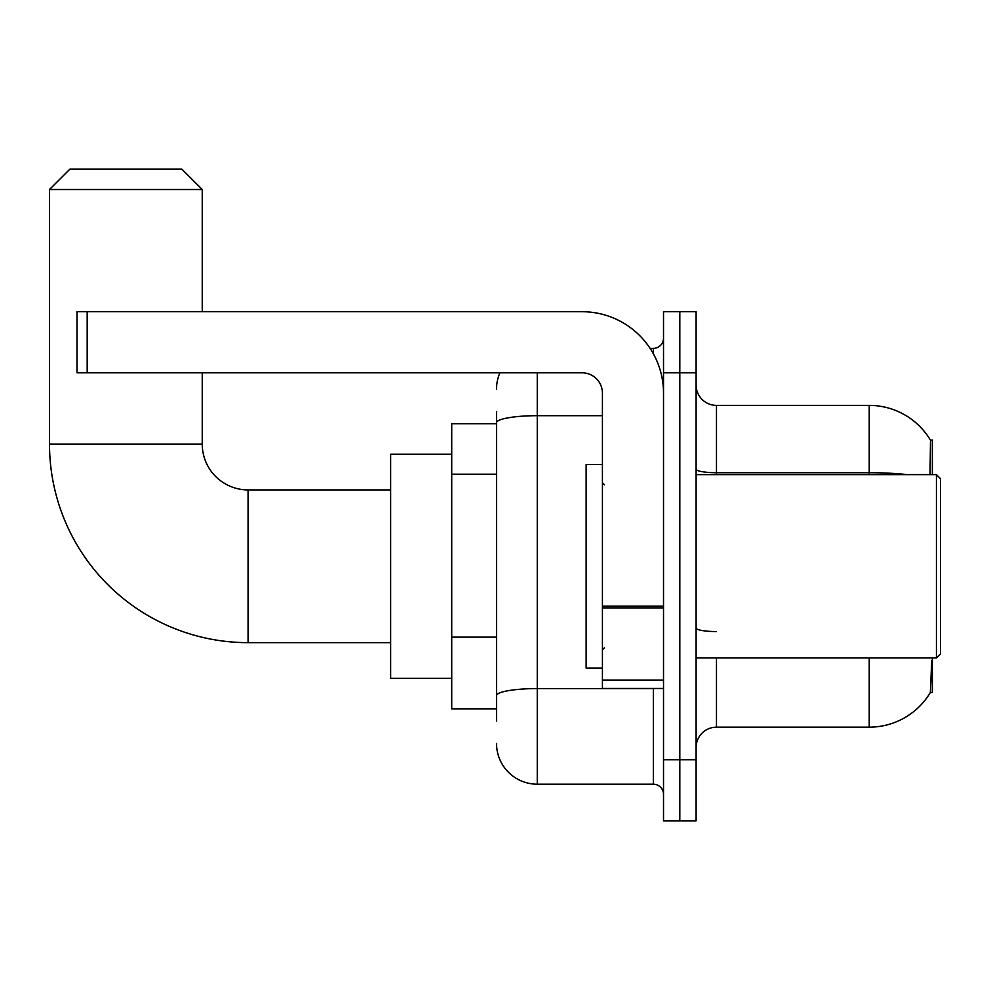 <?xml version="1.0" encoding="UTF-8"?>
<svg xmlns="http://www.w3.org/2000/svg" width="990" height="990" viewBox="0 0 990 990"><rect width="100%" height="100%" fill="white"/><g stroke="black" fill="none" stroke-linecap="round" stroke-linejoin="round"><path stroke-width="1.49" d="M932.357 474.631L932.357 440.018L930.501 440.265A71.28 71.28 0 0 0 869.22 405.393A71.28 71.28 0 0 1 930.352 440.018A71.28 71.28 0 0 0 869.22 405.393L716.475 405.393A20.369 20.369 0 0 1 696.106 385.023A20.369 20.369 0 0 0 716.475 405.393L716.475 474.631M932.357 657.929L932.357 692.542L930.352 692.542L931.763 660.367M496.522 461.983L496.522 411.506L496.522 423.72L451.725 423.72L451.725 708.84L496.522 708.84M696.106 747.537A20.369 20.369 0 0 1 716.475 727.167L869.22 727.167L869.22 657.929M930.711 691.936A71.28 71.28 0 0 1 869.22 727.167M679.821 759.751L679.821 820.846L696.106 820.846L696.106 759.751L679.821 759.751L679.821 820.846L663.523 820.846L663.523 759.751L679.821 759.751L679.821 372.809L679.821 759.751M663.523 759.751L663.523 311.714L679.821 311.714L679.821 372.809L679.821 311.714L696.106 311.714L696.106 759.751M930.006 474.631L930.501 440.265A71.28 71.28 0 0 0 869.22 405.393L869.22 472.713L716.475 472.713A20.369 3.539 0 0 1 696.106 469.173M496.522 721.054L496.522 411.506M537.261 372.809L537.261 784.191L653.338 784.191L653.338 688.471M650.096 348.369L653.338 348.369A10.185 10.185 0 0 0 663.523 338.184M496.522 702.727L496.522 649.353M663.523 794.376A10.185 10.185 0 0 0 653.338 784.191M496.522 389.095A40.726 40.726 0 0 1 499.925 372.809M537.261 784.191A40.726 40.726 0 0 1 496.522 743.465M390.629 642.646L248.069 642.646A198.569 198.569 0 0 1 49.5 444.089L49.5 189.511L69.869 169.154L181.875 169.154L202.245 189.511L49.5 189.511M248.069 642.646L248.069 489.914A45.825 45.825 0 0 1 202.245 444.089L202.245 372.809M202.245 311.714L202.245 189.511M451.725 454.274L390.629 454.274L390.629 678.286L451.725 678.286M663.523 688.471L602.427 688.471L602.427 606.115L663.523 606.115M663.523 393.166A81.465 81.465 0 0 0 582.058 311.714L87.182 311.714L87.182 372.809L582.058 372.809A20.369 20.369 0 0 1 602.427 393.166L602.427 606.115M87.182 372.809L76.997 372.809L76.997 311.714L87.182 311.714M936.429 474.631L940.5 478.702L940.5 653.858L936.429 657.929L936.429 474.631L696.106 474.631M602.427 464.446L586.142 464.446L586.142 668.114L602.427 668.114M496.522 474.21L451.725 474.21M496.522 637.139L451.725 637.139M716.475 657.929L716.475 727.167M907.409 474.631A71.28 12.375 180 0 0 869.22 472.713L869.22 474.631M696.106 372.809L663.523 372.809M716.475 631.558A20.369 3.539 0 0 1 696.106 628.019M656.877 688.471A10.185 1.77 0 0 1 653.338 688.582L537.261 688.582A40.726 7.079 180 0 0 496.522 695.661M496.522 422.755A40.726 7.079 180 0 1 537.261 415.689L602.427 415.689M653.338 353.739L653.338 348.369M49.5 444.089L202.245 444.089M663.523 607.885L602.427 607.885M602.427 680.056L663.523 680.056M390.629 489.914L248.069 489.914M696.106 657.929L936.429 657.929M604.469 484.815L602.427 482.786M604.469 647.745L602.427 649.774"/></g></svg>
